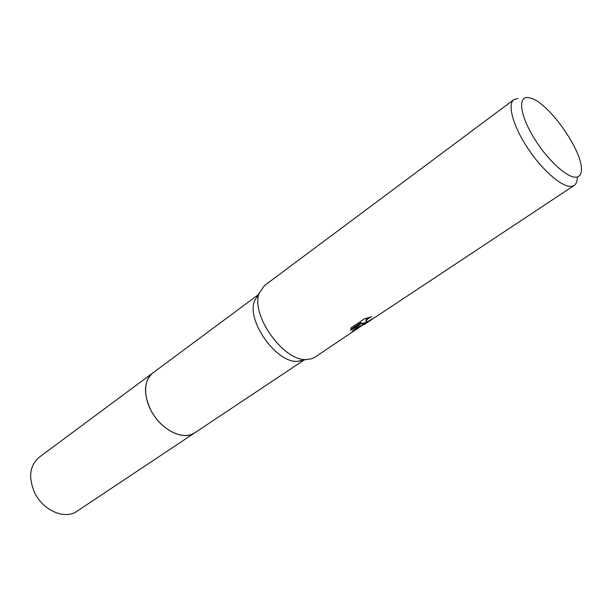 <?xml version="1.0" encoding="UTF-8"?>
<svg xmlns="http://www.w3.org/2000/svg" width="612" height="612" viewBox="0 0 612 612"><rect width="100%" height="100%" fill="white"/><g stroke="black" fill="none" stroke-linecap="round" stroke-linejoin="round"><path stroke-width="0.92" d="M302.359 360.636L297.118 361.386C275.935 362.602 246.253 320.39 254.561 300.867L258.149 294.953M195.144 432.577L191.655 434.398C180.456 438.789 162.869 429.746 153.046 414.033C143.116 398.389 143.269 379.838 152.824 372.953L153.077 372.762M363.367 324.582L314.935 357.201L311.73 358.762L306.038 359.573C282.989 360.889 250.247 314.339 259.289 293.087L264.529 285.521L513.851 99.657L517.928 98.501M364.882 323.518L362.296 323.756L364.025 324.674L370.199 320.581L364.882 323.518M577.269 177.817C577.208 181.527 576.175 184.067 574.171 185.436L571.807 186.331C562.933 187.999 543.035 171.199 528.164 148.831C513.2 126.493 507.073 104.361 513.851 99.657M357.691 328.866L352.382 331.176L361.332 323.258L350.752 330.289L351.189 327.718L364.347 318.951L371.629 316.718C368.531 318.248 366.733 319.617 366.221 320.833C366.022 321.675 366.756 321.79 368.409 321.178L376.709 316.274L574.171 185.436M576.527 177.143C567.882 178.689 547.526 160.222 534.001 137.991C520.345 115.767 517.744 96.933 527.506 97.469L531.216 98.218C549.27 103.543 582.494 150.797 581.4 169.585C581.331 174.091 579.709 176.616 576.527 177.143M367.238 321.537C364.668 323.014 362.901 323.526 361.922 323.09L362.296 323.756M353.529 330.22L363.069 324.398M350.645 329.44L360.95 322.578L361.332 323.258M366.198 320.887L365.838 320.16L368.317 317.666M372.899 318.737L370.199 320.581M152.816 372.953C143.805 381.062 143.147 393.478 150.835 410.201C160.673 429.884 183.516 441.183 194.876 432.753L77.043 511.219C65.102 519.94 43.146 510.722 34.685 492.767C28.137 477.459 29.621 465.64 39.13 457.294L258.318 294.686M297.118 361.386L306.038 359.573M254.561 300.867L259.289 293.087M366.221 320.833L365.838 320.16M194.876 432.753L304.202 359.948"/></g></svg>
